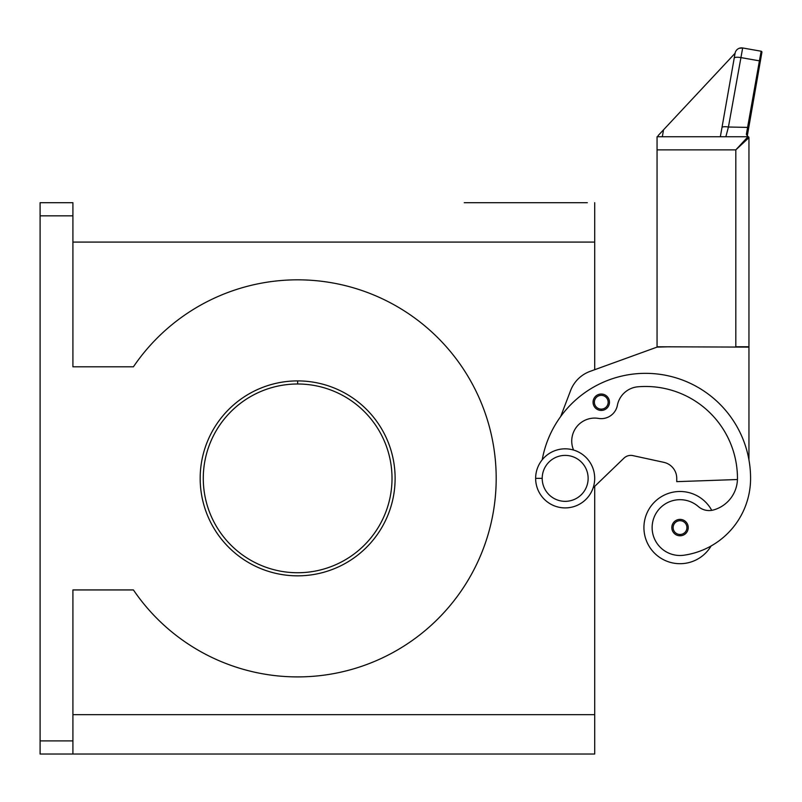 <?xml version="1.0" encoding="UTF-8"?>
<svg xmlns="http://www.w3.org/2000/svg" width="802" height="802" viewBox="0 0 802 802"><rect width="100%" height="100%" fill="white"/><g stroke="black" fill="none" stroke-linecap="round" stroke-linejoin="round"><path stroke-width="1.2" d="M40.1 202.705L40.1 215.838L72.912 215.838L72.912 202.705L40.1 202.705M72.912 740.898L40.1 740.898L40.1 754.03L72.912 754.03L72.912 589.941L133.423 589.941A198.545 198.545 0 0 0 428.94 627.304A198.545 198.545 0 0 0 428.94 329.432A198.545 198.545 0 0 0 133.423 366.795L72.912 366.795L72.912 215.838M594.703 478.363A29.534 29.534 0 0 0 565.169 448.829A29.534 29.534 0 0 0 535.636 478.363A29.534 29.534 0 0 0 565.169 507.907A29.534 29.534 0 0 0 594.703 478.363M588.137 478.363A22.967 22.967 0 0 0 565.169 455.396A22.967 22.967 0 0 0 542.202 478.363A22.967 22.967 0 0 0 565.169 501.34A22.967 22.967 0 0 0 588.137 478.363M573.57 450.052A22.967 22.967 0 0 1 598.533 418.413A16.411 16.411 0 0 0 617.38 405.331A22.967 22.967 0 0 1 638.061 386.785A91.889 91.889 0 0 1 737.459 478.363A32.812 32.812 0 0 1 713.549 509.952A16.411 16.411 0 0 1 698.331 506.543A27.89 27.89 0 0 0 653.269 519.706A27.89 27.89 0 0 0 683.996 555.205A77.624 77.624 0 0 0 750.582 478.363A105.012 105.012 0 0 0 542.784 456.849M680.026 519.385A8.2 8.2 0 0 0 671.825 527.596A8.2 8.2 0 0 0 680.026 535.796A8.2 8.2 0 0 0 688.236 527.596A8.2 8.2 0 0 0 680.026 519.385M601.269 394.033A8.2 8.2 0 0 0 593.059 402.233A8.2 8.2 0 0 0 601.269 410.434A8.2 8.2 0 0 0 609.47 402.233A8.2 8.2 0 0 0 601.269 394.033M734.221 58.115A6.566 1.674 -170 0 1 740.677 57.554L759.414 60.852L761.158 51.228A0.922 0.922 0 0 1 761.9 52.29A0.922 0.922 0 0 0 761.158 51.228L742.672 47.97A6.566 6.566 0 0 0 735.063 53.293L721.97 127.578A6.566 1.674 10 0 1 728.427 127.017L725.86 136.741L728.427 127.017L742.672 47.97A6.566 6.566 145 0 0 735.063 53.293L658.131 135.598L657.931 136.741M728.427 127.017L748.657 127.418L760.316 61.253L759.414 60.852L746.351 134.405L748.025 136.691A0.922 0.912 0 0 1 748.948 137.613A0.922 0.912 0 0 0 748.938 137.473M748.025 136.691L735.815 149.874L748.948 137.663L747.624 136.19A0.922 0.762 -61.6 0 0 747.584 136.17M748.948 137.663L748.025 136.741L657.059 136.741L657.059 149.874L735.815 149.874L735.815 346.775L748.948 346.775L748.948 137.663A0.922 0.922 0 0 0 748.025 136.741A0.922 0.922 0 0 1 748.948 137.663L748.948 162.996M761.9 52.29L747.253 136.109M468.99 202.705L587.325 202.705L468.99 202.705M464.258 202.705L587.325 202.705M72.912 754.03L594.703 754.03L594.703 486.363M746.351 134.405A0.922 0.752 10 0 1 747.263 135.317L747.624 136.19A0.922 0.762 -61.6 0 1 747.664 136.22A0.922 0.762 -61.6 0 0 747.624 136.19L747.263 135.317M747.183 136.119A0.922 0.762 -61.6 0 1 747.624 136.19L747.825 136.3M747.013 136.741L747.123 136.089L747.013 136.741M663.545 129.804L662.322 136.741M721.97 127.578L720.346 136.741L721.97 127.578M657.059 149.874L657.059 346.775L748.948 347.106L748.948 459.877M542.212 459.787A105.012 105.012 0 0 1 560.668 416.569L570.613 390.524A32.812 32.812 0 0 1 590.082 371.376L657.059 347.106L594.703 369.702L594.703 202.705M657.059 347.106L670.181 346.775M737.439 479.526L676.748 481.651L676.748 478.363A16.411 16.411 0 0 0 663.815 462.333L632.888 455.616A9.845 9.845 0 0 0 623.966 458.153L593.129 487.877M711.093 545.982A36.1 36.1 0 0 1 643.926 527.596A36.1 36.1 0 0 1 711.745 510.353M297.642 383.998A94.375 94.375 0 0 0 203.277 478.363A94.375 94.375 0 0 0 297.642 572.738A94.375 94.375 0 0 0 392.018 478.363A94.375 94.375 0 0 0 297.642 383.998L297.642 380.9A97.463 97.463 0 0 0 200.179 478.363A97.463 97.463 0 0 0 297.642 575.836A97.463 97.463 0 0 0 395.115 478.363A97.463 97.463 0 0 0 297.642 380.9M40.1 740.898L40.1 215.838M492.598 515.977L492.709 515.365M495.024 456.909L494.964 456.338M542.202 478.363L535.636 478.363M680.026 534.483A6.887 6.887 0 0 1 673.139 527.596A6.887 6.887 0 0 1 680.026 520.698A6.887 6.887 0 0 1 686.923 527.596A6.887 6.887 0 0 1 680.026 534.483L680.026 535.796M601.269 409.12A6.887 6.887 0 0 0 608.157 402.233A6.887 6.887 0 0 0 601.269 395.346A6.887 6.887 0 0 0 594.372 402.233A6.887 6.887 0 0 0 601.269 409.12A6.887 6.887 0 0 0 608.157 402.233A6.887 6.887 0 0 0 601.269 395.346A6.887 6.887 0 0 1 608.157 402.233A6.887 6.887 0 0 1 601.269 409.12L601.269 410.434M72.912 714.652L594.703 714.652M72.912 242.084L594.703 242.084M742.672 47.97L739.254 48.28"/></g></svg>
